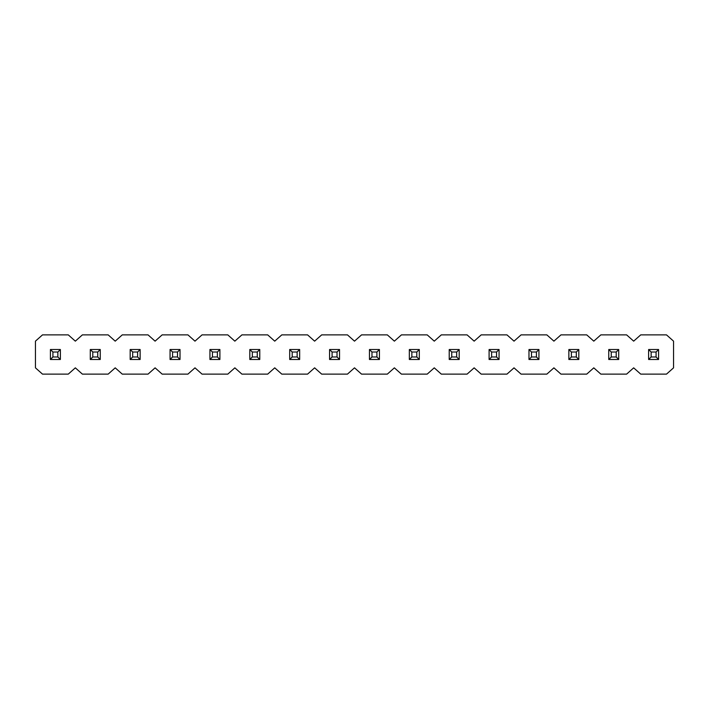 <?xml version="1.0" encoding="UTF-8"?>
<svg xmlns="http://www.w3.org/2000/svg" width="709" height="709" viewBox="0 0 709 709"><rect width="100%" height="100%" fill="white"/><g stroke="black" fill="none" stroke-linecap="round" stroke-linejoin="round"><path stroke-width="1.06" d="M50.41 349.51L50.41 359.481L60.38 359.481L60.38 349.51L50.41 349.51L52.918 352.027L57.863 352.027L60.38 349.51M57.863 352.027L57.863 356.973L52.918 356.973L52.918 352.027M57.863 356.973L60.38 359.481M52.918 356.973L50.41 359.481M90.291 349.51L90.291 359.481L100.261 359.481L100.261 349.51L90.291 349.51L92.799 352.027L97.745 352.027L100.261 349.51M97.745 352.027L97.745 356.973L92.799 356.973L92.799 352.027M97.745 356.973L100.261 359.481M92.799 356.973L90.291 359.481M130.172 349.51L130.172 359.481L140.143 359.481L140.143 349.51L130.172 349.51L132.68 352.027L137.626 352.027L140.143 349.51M137.626 352.027L137.626 356.973L132.68 356.973L132.68 352.027M137.626 356.973L140.143 359.481M132.68 356.973L130.172 359.481M170.054 349.51L170.054 359.481L180.024 359.481L180.024 349.51L170.054 349.51L172.562 352.027L177.507 352.027L180.015 349.51M177.507 352.027L177.507 356.973L172.562 356.973L172.562 352.027M177.507 356.973L180.015 359.481M172.562 356.973L170.054 359.481M209.935 349.51L209.935 359.481L219.905 359.481L219.905 349.51L209.935 349.51L212.443 352.027L217.388 352.027L219.896 349.51M217.388 352.027L217.388 356.973L212.443 356.973L212.443 352.027M217.388 356.973L219.896 359.481M212.443 356.973L209.935 359.481M249.816 349.51L249.816 359.481L259.778 359.481L259.778 349.51L249.816 349.51L252.324 352.027L257.27 352.027L259.778 349.51M257.27 352.027L257.27 356.973L252.324 356.973L252.324 352.027M257.27 356.973L259.778 359.481M252.324 356.973L249.816 359.481M289.697 349.51L289.697 359.481L299.659 359.481L299.659 349.51L289.697 349.51L292.205 352.027L297.151 352.027L299.659 349.51M297.151 352.027L297.151 356.973L292.205 356.973L292.205 352.027M297.151 356.973L299.659 359.481M292.205 356.973L289.697 359.481M329.57 349.51L329.57 359.481L339.54 359.481L339.54 349.51L329.57 349.51L332.087 352.027L337.032 352.027L339.54 349.51M337.032 352.027L337.032 356.973L332.087 356.973L332.087 352.027M337.032 356.973L339.54 359.481M332.087 356.973L329.579 359.481M369.451 349.51L369.451 359.481L379.421 359.481L379.421 349.51L369.451 349.51L371.968 352.027L376.913 352.027L379.421 349.51M376.913 352.027L376.913 356.973L371.968 356.973L371.968 352.027M376.913 356.973L379.421 359.481M371.968 356.973L369.46 359.481M409.332 349.51L409.332 359.481L419.303 359.481L419.303 349.51L409.332 349.51L411.849 352.027L416.795 352.027L419.303 349.51M416.795 352.027L416.795 356.973L411.849 356.973L411.849 352.027M416.795 356.973L419.303 359.481M411.849 356.973L409.341 359.481M449.214 349.51L449.214 359.481L459.184 359.481L459.184 349.51L449.214 349.51L451.73 352.027L456.676 352.027L459.184 349.51M456.676 352.027L456.676 356.973L451.73 356.973L451.73 352.027M456.676 356.973L459.184 359.481M451.73 356.973L449.222 359.481M489.095 349.51L489.095 359.481L499.065 359.481L499.065 349.51L489.095 349.51L491.612 352.027L496.557 352.027L499.065 349.51M496.557 352.027L496.557 356.973L491.612 356.973L491.612 352.027M496.557 356.973L499.065 359.481M491.612 356.973L489.104 359.481M528.976 349.51L528.976 359.481L538.946 359.481L538.946 349.51L528.976 349.51L531.493 352.027L536.438 352.027L538.946 349.51M536.438 352.027L536.438 356.973L531.493 356.973L531.493 352.027M536.438 356.973L538.946 359.481M531.493 356.973L528.985 359.481M568.857 349.51L568.857 359.481L578.828 359.481L578.828 349.51L568.857 349.51L571.374 352.027L576.32 352.027L578.828 349.51M576.32 352.027L576.32 356.973L571.374 356.973L571.374 352.027M576.32 356.973L578.828 359.481M571.374 356.973L568.866 359.481M608.747 349.51L608.747 359.481L618.709 359.481L618.709 349.51L608.747 349.51L611.255 352.027L616.201 352.027L618.709 349.51M616.201 352.027L616.201 356.973L611.255 356.973L611.255 352.027M616.201 356.973L618.709 359.481M611.255 356.973L608.747 359.481M658.59 359.481L658.59 349.51L648.62 349.51L648.62 359.481L658.59 359.481L656.082 356.973L651.137 356.973L651.137 352.027L656.082 352.027L658.59 349.51M648.62 349.51L651.137 352.027M656.082 352.027L656.082 356.973M651.137 356.973L648.62 359.481M35.45 367.847L35.45 341.153L42.513 334.87L68.268 334.87L75.331 341.153L82.395 334.87L108.149 334.87L115.212 341.153L122.276 334.87L148.03 334.87L155.094 341.153L162.157 334.87L187.912 334.87L194.975 341.153L202.038 334.87L227.793 334.87L234.856 341.153L241.92 334.87L267.674 334.87L274.738 341.153L281.801 334.87L307.555 334.87L314.619 341.153L321.682 334.87L347.437 334.87L354.5 341.153L361.563 334.87L387.318 334.87L394.381 341.153L401.445 334.87L427.199 334.87L434.262 341.153L441.326 334.87L467.08 334.87L474.144 341.153L481.207 334.87L506.962 334.87L514.025 341.153L521.088 334.87L546.843 334.87L553.906 341.153L560.97 334.87L586.724 334.87L593.788 341.153L600.851 334.87L626.605 334.87L633.669 341.153L640.732 334.87L666.487 334.87L673.55 341.153L673.55 367.847L666.487 374.13L640.732 374.13L633.669 367.847L626.605 374.13L600.851 374.13L593.788 367.847L586.724 374.13L560.97 374.13L553.906 367.847L546.843 374.13L521.088 374.13L514.025 367.847L506.962 374.13L481.207 374.13L474.144 367.847L467.08 374.13L441.326 374.13L434.262 367.847L427.199 374.13L401.445 374.13L394.381 367.847L387.318 374.13L361.563 374.13L354.5 367.847L347.437 374.13L321.682 374.13L314.619 367.847L307.555 374.13L281.801 374.13L274.738 367.847L267.674 374.13L241.92 374.13L234.856 367.847L227.793 374.13L202.038 374.13L194.975 367.847L187.912 374.13L162.157 374.13L155.094 367.847L148.03 374.13L122.276 374.13L115.212 367.847L108.149 374.13L82.395 374.13L75.331 367.847L68.268 374.13L42.513 374.13L35.45 367.847"/></g></svg>
